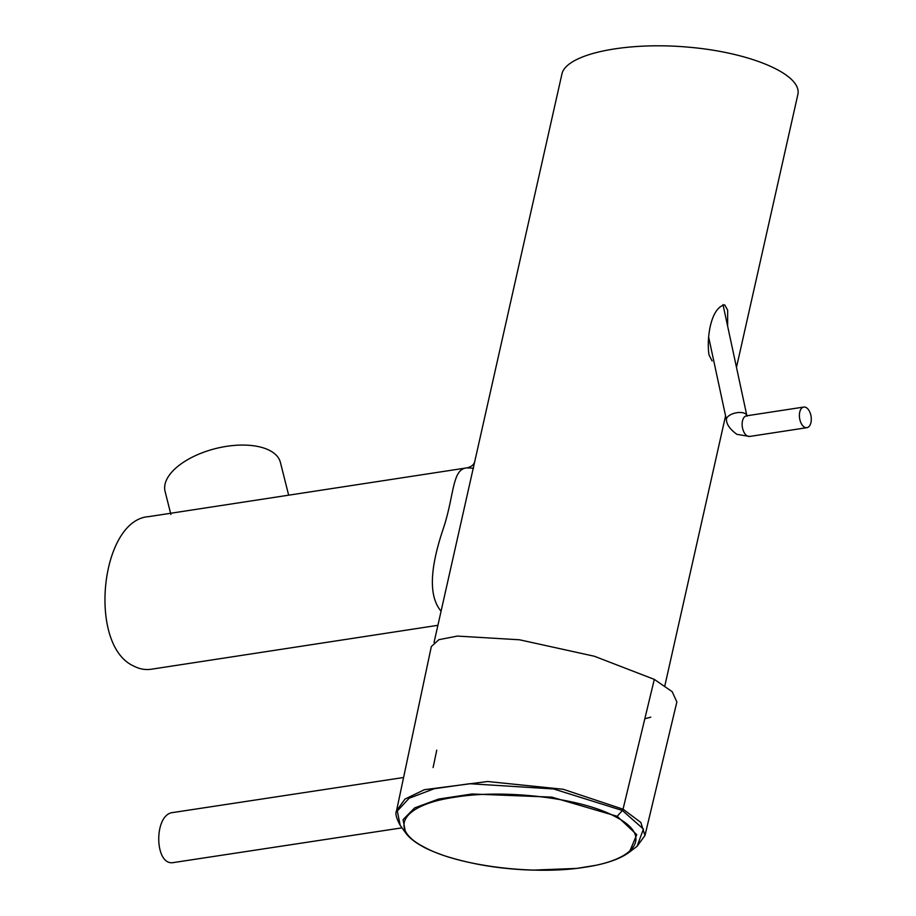 <?xml version="1.0" encoding="UTF-8"?>
<svg xmlns="http://www.w3.org/2000/svg" width="916" height="916" viewBox="0 0 916 916"><rect width="100%" height="100%" fill="white"/><g stroke="black" fill="none" stroke-linecap="round" stroke-linejoin="round"><path stroke-width="1.37" d="M433.108 767.551L436.749 750.17M170.891 514.483L165.086 491.411A59.448 29.232 -14.1 0 1 189.085 458.847A59.448 29.232 -14.1 0 1 280.399 462.385L288.654 495.178M804.58 427.222A10.431 5.805 -98.7 0 1 799.405 416.196A10.431 5.805 -98.7 0 1 803.756 407.059A10.431 5.805 -98.7 0 1 811.084 416.494A10.431 5.805 -98.7 0 1 806.916 427.68A10.431 5.805 -98.7 0 1 804.58 427.222M644.967 835.484L676.867 701.977L672.172 691.672L654.31 679.386L594.358 656.245L519.475 639.78L457.428 636.082L438.89 639.677L431.322 646.559L396.536 810.763M173.834 862.506L173.719 862.529C154.243 866.696 153.556 813.992 172.906 812.538L403.59 777.501M616.044 817.072C582.072 797.962 504.533 788.859 454.794 797.229C403.074 804.626 387.342 828.144 423.879 846.934C457.851 866.032 535.356 875.582 585.084 867.189C636.769 859.792 652.581 835.85 616.044 817.072L617.189 816.316L636.746 834.648L629.395 852.143L637.078 846.292M405.582 832.839L403.074 819.637L414.605 807.935L438.546 799.073L472.072 793.989L551.798 797.126L617.189 816.316L622.365 810.488L553.642 788.962L469.576 783.718L434.184 788.733L409.108 798.26L397.304 811.026L400.2 825.316L405.559 832.804C409.2 837.797 415.051 842.445 423.158 846.773M637.078 846.304L643.444 829.072L622.388 810.5L623.063 809.194L640.822 822.442L644.967 835.472L637.112 846.281M400.2 825.316C396.273 818.091 395.059 813.248 396.548 810.786L404.986 799.073L424.326 789.707L487.633 781.508L563.168 789.271L623.04 809.183L654.31 679.386M712.11 360.938L709.007 354.939C706.339 337.111 711.217 307.364 724.716 304.902L727.67 310.18L727.625 326.119M434.058 642.391L561.897 74.139C565.916 54.158 625.159 41.506 688.248 47.151C751.395 52.51 802.771 74.803 797.813 94.714L736.487 367.35M437.905 625.307L151.461 669.207C145.369 670.134 139.438 669.069 133.667 666.012C87.409 645.437 100.405 519.738 148.758 516.624L466.954 467.858C452.149 468.912 454.405 494.285 443.894 526.815C432.879 559.115 425.997 593.35 441.077 611.212M473.561 468.236L466.954 467.858M650.761 717.194L644.841 718.739L650.761 717.194M708.64 337.077L726.457 419.997A10.431 4.969 -12.1 0 1 735.605 412.944A10.431 4.969 -12.1 0 1 746.849 415.612L722.999 304.581M806.916 427.68L749.666 436.451A10.431 5.805 -98.7 0 1 747.33 435.993A10.431 5.805 -98.7 0 1 742.143 424.978A10.431 5.805 -98.7 0 1 746.506 415.83L747.055 416.196L746.849 415.612M422.62 846.269L423.879 846.934M726.457 419.997C726.72 424.68 730.201 429.455 736.899 434.344L749.666 436.451M803.756 407.059L746.506 415.83M402.01 827.846L173.719 862.529M423.169 846.773C427.188 849.143 434.218 852.109 444.283 855.693C471.477 864.406 501.041 869.215 532.963 870.12L576.668 868.414L596.156 865.254C610.789 862.128 621.872 857.765 629.395 852.143L629.407 852.132M725.564 415.864L664.856 685.74M475.026 460.313L474.706 461.675C473.95 464.733 471.385 466.794 467 467.858"/></g></svg>
